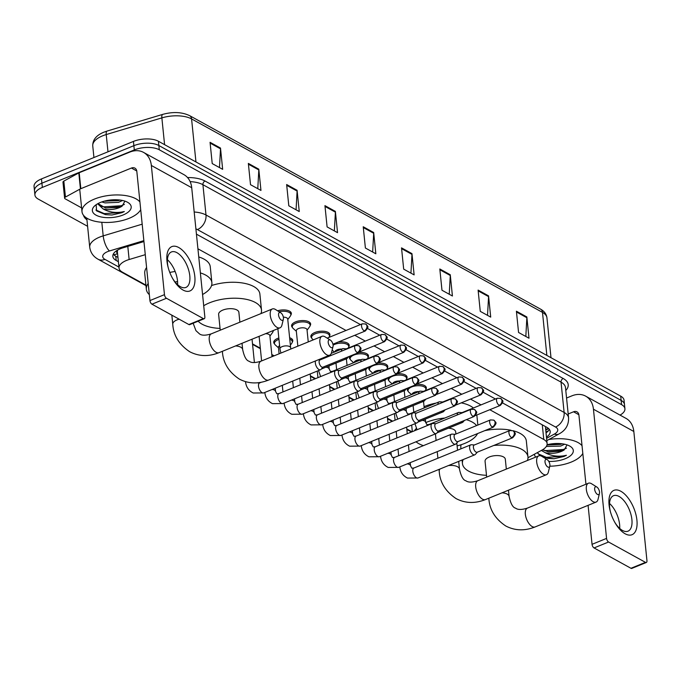 <?xml version="1.0" encoding="UTF-8"?>
<svg xmlns="http://www.w3.org/2000/svg" width="681" height="681" viewBox="0 0 681 681"><rect width="100%" height="100%" fill="white"/><g stroke="black" fill="none" stroke-linecap="round" stroke-linejoin="round"><path stroke-width="1.02" d="M277.576 310.783A9.577 4.316 -5.8 0 1 291.357 313.354A9.577 4.316 -5.8 0 1 290.847 315.005M292.413 327.442A9.577 4.316 -5.8 0 1 291.587 325.927A9.577 4.316 -5.8 0 1 295.545 321.883A9.577 4.316 -5.8 0 1 305.267 320.717A9.577 4.316 -5.8 0 1 310.647 323.986A9.577 4.316 -5.8 0 1 310.136 325.637M311.702 338.074A9.577 4.316 -5.8 0 1 310.868 336.559A9.577 4.316 -5.8 0 1 314.826 332.515A9.577 4.316 -5.8 0 1 324.556 331.349A9.577 4.316 -5.8 0 1 329.927 334.618A9.577 4.316 -5.8 0 1 329.417 336.269M338.176 342.058A9.577 4.316 -5.8 0 1 349.217 345.25A9.577 4.316 -5.8 0 1 348.706 346.901M358.734 352.537A9.577 4.316 -5.8 0 1 368.498 355.882A9.577 4.316 -5.8 0 1 367.995 357.534M378.015 363.169A9.577 4.316 -5.8 0 1 387.787 366.523A9.577 4.316 -5.8 0 1 387.276 368.174M397.304 373.801A9.577 4.316 -5.8 0 1 407.068 377.155A9.577 4.316 -5.8 0 1 406.566 378.806M416.585 384.433A9.577 4.316 -5.8 0 1 426.357 387.787A9.577 4.316 -5.8 0 1 425.846 389.438M273.481 330.472A9.577 4.316 -5.8 0 1 272.996 331.528M274.562 343.965A9.577 4.316 -5.8 0 1 273.736 342.449A9.577 4.316 -5.8 0 1 277.695 338.406A9.577 4.316 -5.8 0 1 278.818 338.006M289.621 337.733A9.577 4.316 -5.8 0 1 292.796 340.517A9.577 4.316 -5.8 0 1 292.285 342.16M145.283 254.677L129.135 259.521A17.961 8.095 174.2 0 0 126.453 260.457A17.961 8.095 174.2 0 0 119.03 268.033A17.961 8.095 174.2 0 0 122.376 272.136L145.921 285.118M117.779 249.978L117.541 250.651A5.984 2.698 174.2 0 0 117.549 253.477M119.03 268.033L117.404 252.081A17.961 8.095 -5.8 0 1 117.541 250.651M527.988 457.743L542.067 450.047A17.961 8.095 174.2 0 0 547.124 443.586A17.961 8.095 174.2 0 0 543.778 439.483L489.792 409.715M481.033 404.88L470.503 399.083M461.744 394.248L451.222 388.451M442.454 383.616L431.933 377.819M423.173 372.984L412.652 367.187M403.884 362.352L393.363 356.555M384.603 351.719L374.082 345.922M365.314 341.087L354.792 335.29M346.033 330.455L197.924 248.795M252.515 343.888L260.321 348.195M271.796 354.52L274.154 355.814M310.366 375.784L315.55 378.636M329.655 386.416L334.831 389.268M348.936 397.049L354.12 399.9M368.225 407.681L373.401 410.532M387.515 418.313L392.69 421.173M406.795 428.945L411.971 431.805M350.272 359.338A9.577 4.316 -5.8 0 1 349.438 357.823A9.577 4.316 -5.8 0 1 349.983 356.12M369.562 369.97A9.577 4.316 -5.8 0 1 368.727 368.455A9.577 4.316 -5.8 0 1 369.272 366.761M388.842 380.602A9.577 4.316 -5.8 0 1 388.008 379.087A9.577 4.316 -5.8 0 1 388.553 377.393M408.132 391.234A9.577 4.316 -5.8 0 1 407.298 389.719A9.577 4.316 -5.8 0 1 407.842 388.025M143.946 241.559L122.946 247.85A17.961 8.095 174.2 0 0 120.265 248.795A17.961 8.095 174.2 0 0 112.842 256.362A17.961 8.095 174.2 0 0 116.187 260.474L118.383 261.683M117.949 257.427L115.761 256.218A17.961 8.095 -5.8 0 1 113.259 254.175M87.594 226.296L38.264 199.099A17.961 8.095 -5.8 0 1 34.918 194.996A17.961 8.095 -5.8 0 1 42.341 187.42L134.31 149.931A17.961 8.095 -5.8 0 1 159.277 149.769L621.574 404.642A17.961 8.095 -5.8 0 1 624.92 408.753A17.961 8.095 -5.8 0 1 620.05 415.104M34.918 194.996L34.05 186.492A17.961 8.095 -5.8 0 1 41.473 178.916L133.442 141.418L133.876 145.674A17.961 8.095 -5.8 0 1 158.843 145.513L621.14 400.394A17.961 8.095 -5.8 0 1 624.486 404.497A17.961 8.095 -5.8 0 0 621.14 400.394L158.843 145.513A17.961 8.095 -5.8 0 0 133.876 145.674L41.907 183.172L133.876 145.674L134.31 149.931M34.484 190.74A17.961 8.095 -5.8 0 1 41.907 183.172A17.961 8.095 -5.8 0 0 34.484 190.74M546.468 437.108A17.961 8.095 174.2 0 0 550.197 431.456A17.961 8.095 174.2 0 0 546.852 427.345L502.552 402.922M495.445 399.006L483.263 392.29M476.164 388.374L463.982 381.658M456.874 377.742L444.693 371.026M437.585 367.11L425.404 360.394M418.304 356.478L406.123 349.762M399.015 345.846L386.834 339.129M379.734 335.214L367.553 328.497M360.445 324.573L196.434 234.153M549.346 429.388A17.961 8.095 -5.8 0 1 546.034 432.852M133.442 141.418A17.961 8.095 -5.8 0 1 158.409 141.256L620.706 396.138A17.961 8.095 -5.8 0 1 624.051 400.241L624.92 408.753M450.26 274.741L452.422 296.005L441.978 290.242L439.815 268.978L450.26 274.741A4.793 3.584 -61.1 0 1 450.277 275.499L439.9 269.778M488.549 295.852L490.712 317.116L480.267 311.362L478.105 290.089L488.549 295.852A4.793 3.584 -61.1 0 1 488.566 296.61L478.19 290.889M526.847 316.963L529.001 338.227L518.564 332.473L516.402 311.208L526.847 316.963A4.793 3.584 -61.1 0 1 526.864 317.729L516.479 312M335.384 211.399L337.538 232.664L327.101 226.909L324.939 205.645L335.384 211.399A4.793 3.584 -61.1 0 1 335.401 212.166L325.016 206.445M297.086 190.288L299.248 211.553L288.804 205.798L286.641 184.534L297.086 190.288A4.793 3.584 -61.1 0 1 297.103 191.055L286.727 185.334M258.797 169.177L260.959 190.442L250.514 184.687L248.352 163.423L258.797 169.177A4.793 3.584 -61.1 0 1 258.814 169.944L248.437 164.215M220.499 148.066L222.661 169.331L212.217 163.576L210.063 142.312L220.499 148.066A4.793 3.584 -61.1 0 1 220.516 148.833L210.14 143.104M411.962 253.63L414.125 274.894L403.68 269.131L401.526 247.867L411.962 253.63A4.793 3.584 -61.1 0 1 411.979 254.388L401.603 248.667M373.673 232.51L375.835 253.783L365.391 248.02L363.228 226.756L373.673 232.51A4.793 3.584 -61.1 0 1 373.69 233.277L363.313 227.556M372.652 252.03L373.69 233.277M410.941 273.141L411.979 254.388M219.478 167.577L220.516 148.833M257.776 188.688L258.814 169.944M296.065 209.799L297.103 191.055M334.362 230.91L335.401 212.166M525.826 336.474L526.864 317.729M487.528 315.363L488.566 296.61M449.239 294.252L450.277 275.499M140.703 209.646A29.93 13.492 -5.8 0 1 129.186 218.303A29.93 13.492 -5.8 0 1 98.788 221.955A29.93 13.492 -5.8 0 1 82.001 211.731A29.93 13.492 -5.8 0 1 94.37 199.107A29.93 13.492 -5.8 0 1 139.928 201.968M104.431 201.116L118.383 200.64L120.043 200.044M101.784 201.934L105.036 202.895L118.562 202.334L122.529 200.478M97.97 203.602L105.555 207.96L119.073 207.399L122.129 206.122L124.921 201.133M122.129 206.122A13.526 6.103 -5.8 0 1 119.107 207.731A13.526 6.103 -5.8 0 1 103.112 208.931L97.681 203.806M100.43 202.453A19.519 8.802 -5.8 0 1 128.088 202.58A19.519 8.802 -5.8 0 1 123.125 214.966A19.519 8.802 -5.8 0 1 99.026 216.405A19.519 8.802 -5.8 0 1 94.574 205.985A19.519 8.802 -5.8 0 1 100.43 202.453M96.149 204.717L96.574 210.863L105.521 214.634L111.922 215.009L121.873 212.702L124.317 211.536L121.533 212.089C114.68 213.042 108.534 211.987 103.112 208.931M105.087 201.253L120.001 200.035M105.776 208.003L120.903 206.718M105.453 214.626L111.922 215.009M106.755 200.58L117.6 199.805M100.473 206.079L103.563 206.845L121.167 205.764L124.385 204.419M95.893 210.02L104.253 213.596L121.848 212.515L124.317 211.536M183.053 290.046A23.946 11.671 -112.2 0 1 172.744 278.699A23.946 11.671 -112.2 0 1 168.139 267.386A23.946 11.671 -112.2 0 1 178.737 247.518A23.946 11.671 -112.2 0 1 194.817 276.46A23.946 11.671 -112.2 0 1 183.053 290.046M172.429 278.129A19.162 9.338 67.8 0 0 180.388 286.701A19.162 9.338 67.8 0 0 185.887 287.433A19.162 9.338 67.8 0 0 188.926 271.047A19.162 9.338 67.8 0 0 176.932 252.677A19.162 9.338 67.8 0 0 171.425 251.953A19.162 9.338 67.8 0 0 168.309 268.016M81.609 207.875L65.163 198.818A2.996 1.353 174.2 0 1 64.61 198.128L62.984 182.185A2.996 1.353 -5.8 0 1 63.827 181.103L78.809 172.914A2.996 1.353 -5.8 0 1 79.2 172.727L129.816 152.093A23.946 17.902 118.9 0 1 143.538 152.391A23.946 17.902 118.9 0 1 151.344 165.466L164.461 294.652A2.996 1.456 67.8 0 0 166.47 298.269L151.948 304.186A2.996 1.456 -112.2 0 1 149.939 300.568L136.821 171.382A5.984 4.478 -61.1 0 0 134.872 168.113A5.984 4.478 -61.1 0 0 131.442 168.045L80.826 188.68A2.996 1.353 174.2 0 0 80.426 188.858L65.453 197.056A2.996 1.353 174.2 0 0 64.61 198.128M143.538 152.391L183.921 174.651A23.946 17.902 118.9 0 1 191.719 187.726L204.845 316.912A2.996 1.456 67.8 0 1 204.232 318.725A2.996 1.456 67.8 0 1 203.372 318.614L166.47 298.269M204.232 318.725L189.71 324.65A2.996 1.456 -112.2 0 1 188.85 324.531L151.948 304.186M167.424 259.708A19.162 9.338 -112.2 0 1 177.605 284.684M281.381 320.13A4.188 2.043 67.8 0 0 283.373 319.202A4.188 2.043 67.8 0 0 280.751 312.758A4.188 2.043 67.8 0 0 280.623 312.69A4.188 2.043 67.8 0 0 278.563 315.065A4.188 2.043 67.8 0 0 281.381 320.13M283.373 319.202L281.917 325.16A10.181 4.963 -112.2 0 1 280.002 327.808A10.181 4.963 -112.2 0 1 277.082 327.425A10.181 4.963 -112.2 0 1 270.706 317.661A10.181 4.963 -112.2 0 1 272.323 308.961A10.181 4.963 -112.2 0 1 275.243 309.344A10.181 4.963 -112.2 0 1 275.541 309.523A10.181 4.963 -112.2 0 1 275.831 309.71M149.335 294.626A32.926 14.846 -5.8 0 1 146.347 289.306A32.926 14.846 -5.8 0 1 148.203 283.483M146.347 289.306L144.73 273.353A32.926 14.846 -5.8 0 1 146.585 267.539M177.571 281.542A10.181 4.588 174.2 0 0 175.136 282.053M169.782 272.434A32.926 14.846 -5.8 0 1 175.153 271.498M200.376 272.911A32.926 14.846 -5.8 0 1 211.868 282.649A32.926 14.846 -5.8 0 1 202.563 294.498M198.75 256.958A32.926 14.846 -5.8 0 1 210.25 266.697L211.868 282.649M331.026 347.497A4.188 2.043 67.8 0 0 333.018 346.569A4.188 2.043 67.8 0 0 330.387 340.125A4.188 2.043 67.8 0 0 330.268 340.057A4.188 2.043 67.8 0 0 328.208 342.432A4.188 2.043 67.8 0 0 331.026 347.497M333.018 346.569L331.553 352.528A10.181 4.963 -112.2 0 1 329.647 355.176A10.181 4.963 -112.2 0 1 326.718 354.792A10.181 4.963 -112.2 0 1 320.351 345.029A10.181 4.963 -112.2 0 1 321.96 336.329A10.181 4.963 -112.2 0 1 324.888 336.712A10.181 4.963 -112.2 0 1 325.178 336.891A10.181 4.963 -112.2 0 1 325.467 337.078M239.874 322.19L238.878 312.315A10.181 4.588 174.2 0 0 233.166 308.842A10.181 4.588 174.2 0 0 222.832 310.085A10.181 4.588 174.2 0 0 218.627 314.375L220.235 330.191M220.048 328.421A32.926 14.846 -5.8 0 1 198.171 321.202M203.713 305.743A32.926 14.846 -5.8 0 1 209.603 302.79A32.926 14.846 -5.8 0 1 243.04 298.772A32.926 14.846 -5.8 0 1 261.504 310.017A32.926 14.846 -5.8 0 1 260.934 313.6M211.544 285.535A32.926 14.846 -5.8 0 1 259.887 294.064L261.504 310.017M547.83 467.03A4.188 2.043 67.8 0 0 549.822 466.102A4.188 2.043 67.8 0 0 547.192 459.658A4.188 2.043 67.8 0 0 547.073 459.59A4.188 2.043 67.8 0 0 545.013 461.965A4.188 2.043 67.8 0 0 547.83 467.03M549.822 466.102L548.367 472.061A10.181 4.963 -112.2 0 1 546.451 474.708A10.181 4.963 -112.2 0 1 543.532 474.325A10.181 4.963 -112.2 0 1 537.156 464.561A10.181 4.963 -112.2 0 1 538.765 455.861A10.181 4.963 -112.2 0 1 541.693 456.244A10.181 4.963 -112.2 0 1 541.991 456.423A10.181 4.963 -112.2 0 1 542.272 456.61M435.431 433.882A10.181 4.588 174.2 0 0 435.431 433.908L436.095 440.462M477.534 433.593A32.926 14.846 -5.8 0 1 464.706 443.433A32.926 14.846 -5.8 0 1 457.104 445.893M423.378 445.646A32.926 14.846 -5.8 0 1 416.057 441.773M414.337 430.843A32.926 14.846 -5.8 0 1 416.355 428.451M425.693 422.62A32.926 14.846 -5.8 0 1 426.408 422.322A32.926 14.846 -5.8 0 1 444.804 418.032M424.067 406.676A32.926 14.846 -5.8 0 1 424.791 406.37A32.926 14.846 -5.8 0 1 436.112 403.084M455.904 434.01L455.683 431.848A10.181 4.588 174.2 0 0 448.362 428.221M466.323 419.666A32.926 14.846 -5.8 0 1 476.598 425.565M461.224 402.863A32.926 14.846 -5.8 0 1 473.389 407.996M597.467 494.406A4.188 2.043 67.8 0 0 599.459 493.47A4.188 2.043 67.8 0 0 596.837 487.034A4.188 2.043 67.8 0 0 596.718 486.958A4.188 2.043 67.8 0 0 594.658 489.341A4.188 2.043 67.8 0 0 597.467 494.406M599.459 493.47L598.003 499.428A10.181 4.963 -112.2 0 1 596.096 502.076A10.181 4.963 -112.2 0 1 593.168 501.693A10.181 4.963 -112.2 0 1 586.801 491.929A10.181 4.963 -112.2 0 1 588.41 483.229A10.181 4.963 -112.2 0 1 591.338 483.612A10.181 4.963 -112.2 0 1 591.627 483.791A10.181 4.963 -112.2 0 1 591.917 483.978M506.323 469.09L505.319 459.215A10.181 4.588 174.2 0 0 499.616 455.742A10.181 4.588 174.2 0 0 489.281 456.985A10.181 4.588 174.2 0 0 485.068 461.275L486.677 477.1M486.498 475.321A32.926 14.846 -5.8 0 1 462.442 463.574A32.926 14.846 -5.8 0 1 463.208 459.539M460.943 448.83L460.816 447.621A32.926 14.846 -5.8 0 1 461.139 444.736M493.768 445.468A32.926 14.846 -5.8 0 1 527.954 456.917A32.926 14.846 -5.8 0 1 527.383 460.501M484.727 430.656A32.926 14.846 -5.8 0 1 511.048 430.273M513.031 430.724A32.926 14.846 -5.8 0 1 526.336 440.973L527.954 456.917M315.499 360.947A5.388 2.63 67.8 0 0 315.346 363.041A5.388 2.63 67.8 0 0 318.963 369.553A5.388 2.63 67.8 0 0 320.513 369.757A5.388 2.63 67.8 0 0 321.023 369.391L323.058 367.102M357.27 352.554A3.89 1.898 67.8 0 1 354.827 348.825A3.89 1.898 67.8 0 1 355.448 345.497L319.917 359.977A3.89 1.898 67.8 0 0 319.125 362.335A3.89 1.898 67.8 0 0 321.738 367.033A3.89 1.898 67.8 0 0 322.854 367.187L358.385 352.698C362.854 347.659 360.717 348.331 358.793 345.693A3.89 2.911 -61.1 0 1 360.062 347.812A3.89 2.911 118.9 0 1 357.27 352.554A3.89 1.898 67.8 0 0 358.385 352.698M261.615 360.93L259.155 336.712A5.388 2.426 -5.8 0 1 259.189 336.295M339.41 370.524L336.354 370.319A5.388 2.63 67.8 0 0 335.733 370.413A5.388 2.63 67.8 0 0 334.635 373.673A5.388 2.63 67.8 0 0 338.253 380.185A5.388 2.63 67.8 0 0 339.802 380.39A5.388 2.63 67.8 0 0 340.313 380.024L342.347 377.734M376.55 363.186A3.89 1.898 67.8 0 1 374.116 359.457A3.89 1.898 67.8 0 1 374.729 356.129L339.198 370.609A3.89 1.898 67.8 0 0 338.406 372.967A3.89 1.898 67.8 0 0 341.019 377.674A3.89 1.898 67.8 0 0 342.143 377.819L377.666 363.331C382.135 358.291 380.007 358.964 378.083 356.325A3.89 2.911 -61.1 0 1 379.343 358.444A3.89 2.911 118.9 0 1 376.55 363.186A3.89 1.898 67.8 0 0 377.666 363.331M265.581 333.69A5.388 2.426 -5.8 0 1 269.88 335.622L272.017 356.691M272.953 330.685A8.981 4.052 -5.8 0 1 273.021 331A8.981 4.052 -5.8 0 1 272.511 332.6L269.923 336.099M279.099 353.805L278.444 347.344A5.388 2.426 -5.8 0 1 279.593 345.625M278.486 347.821L275.26 344.909A8.981 4.052 -5.8 0 1 274.434 343.454A8.981 4.052 -5.8 0 1 278.146 339.666A8.981 4.052 -5.8 0 1 278.955 339.368M358.691 381.156L355.635 380.951A5.388 2.63 67.8 0 0 355.014 381.045A5.388 2.63 67.8 0 0 353.916 384.305A5.388 2.63 67.8 0 0 357.534 390.817A5.388 2.63 67.8 0 0 359.083 391.022A5.388 2.63 67.8 0 0 359.594 390.656L361.628 388.366M395.84 373.818A3.89 1.898 67.8 0 1 393.397 370.089A3.89 1.898 67.8 0 1 394.018 366.761L358.487 381.241A3.89 1.898 67.8 0 0 357.695 383.599A3.89 1.898 67.8 0 0 360.309 388.306A3.89 1.898 67.8 0 0 361.424 388.451L396.955 373.963C401.424 368.932 399.287 369.596 397.363 366.957A3.89 2.911 -61.1 0 1 398.632 369.076A3.89 2.911 118.9 0 1 395.84 373.818A3.89 1.898 67.8 0 0 396.955 373.963M289.774 339.189A8.981 4.052 -5.8 0 1 292.302 341.641A8.981 4.052 -5.8 0 1 291.791 343.233L290.378 345.148M377.981 391.788L374.925 391.584A5.388 2.63 67.8 0 0 374.303 391.677A5.388 2.63 67.8 0 0 373.205 394.937A5.388 2.63 67.8 0 0 376.823 401.45A5.388 2.63 67.8 0 0 378.372 401.654A5.388 2.63 67.8 0 0 378.883 401.288L380.917 398.998M415.121 384.45A3.89 1.898 67.8 0 1 412.686 380.722A3.89 1.898 67.8 0 1 413.299 377.393L377.776 391.873A3.89 1.898 67.8 0 0 376.976 394.231A3.89 1.898 67.8 0 0 379.589 398.938A3.89 1.898 67.8 0 0 380.713 399.083L416.244 384.595C420.705 379.564 418.577 380.228 416.653 377.589A3.89 2.911 -61.1 0 1 417.921 379.709A3.89 2.911 118.9 0 1 415.121 384.45A3.89 1.898 67.8 0 0 416.244 384.595M397.261 402.428L394.214 402.216A5.388 2.63 67.8 0 0 393.592 402.309A5.388 2.63 67.8 0 0 392.486 405.57A5.388 2.63 67.8 0 0 396.112 412.082A5.388 2.63 67.8 0 0 397.653 412.286A5.388 2.63 67.8 0 0 398.164 411.92L400.207 409.63M434.41 395.082A3.89 1.898 67.8 0 1 431.967 391.354A3.89 1.898 67.8 0 1 432.588 388.025L397.057 402.505A3.89 1.898 67.8 0 0 396.265 404.863A3.89 1.898 67.8 0 0 398.879 409.57A3.89 1.898 67.8 0 0 399.994 409.715L435.525 395.235C439.994 390.196 437.857 390.86 435.934 388.221A3.89 2.911 -61.1 0 1 437.202 390.349A3.89 2.911 118.9 0 1 434.41 395.082A3.89 1.898 67.8 0 0 435.525 395.235M416.551 413.061L413.495 412.848A5.388 2.63 67.8 0 0 412.873 412.941A5.388 2.63 67.8 0 0 411.775 416.202A5.388 2.63 67.8 0 0 415.393 422.714A5.388 2.63 67.8 0 0 416.942 422.918A5.388 2.63 67.8 0 0 417.453 422.552L419.487 420.262M453.691 405.714A3.89 1.898 67.8 0 1 451.256 401.986A3.89 1.898 67.8 0 1 451.878 398.657L416.346 413.146A3.89 1.898 67.8 0 0 415.546 415.495A3.89 1.898 67.8 0 0 418.16 420.203A3.89 1.898 67.8 0 0 419.283 420.347L454.814 405.867C459.275 400.828 457.147 401.492 455.223 398.853A3.89 2.911 -61.1 0 1 456.491 400.981A3.89 2.911 118.9 0 1 453.691 405.714A3.89 1.898 67.8 0 0 454.814 405.867M435.84 423.693L432.784 423.48A5.388 2.63 67.8 0 0 432.163 423.573A5.388 2.63 67.8 0 0 431.064 426.834A5.388 2.63 67.8 0 0 434.682 433.346A5.388 2.63 67.8 0 0 436.232 433.55A5.388 2.63 67.8 0 0 436.734 433.184L438.777 430.894M472.98 416.346A3.89 1.898 67.8 0 1 470.545 412.618A3.89 1.898 67.8 0 1 471.158 409.29L435.627 423.778A3.89 1.898 67.8 0 0 434.836 426.127A3.89 1.898 67.8 0 0 437.449 430.835A3.89 1.898 67.8 0 0 438.564 430.979L474.095 416.5C478.564 411.46 476.436 412.133 474.504 409.485A3.89 2.911 -61.1 0 1 475.772 411.613A3.89 2.911 118.9 0 1 472.98 416.346A3.89 1.898 67.8 0 0 474.095 416.5M455.121 434.325L452.065 434.112A5.388 2.63 67.8 0 0 451.443 434.206A5.388 2.63 67.8 0 0 450.345 437.466A5.388 2.63 67.8 0 0 453.963 443.978A5.388 2.63 67.8 0 0 455.512 444.182A5.388 2.63 67.8 0 0 456.023 443.816L458.058 441.526M492.261 426.978A3.89 1.898 67.8 0 1 489.826 423.25A3.89 1.898 67.8 0 1 490.448 419.922L454.917 434.41A3.89 1.898 67.8 0 0 454.125 436.768A3.89 1.898 67.8 0 0 456.738 441.467A3.89 1.898 67.8 0 0 457.853 441.611L493.385 427.132C497.854 422.092 495.717 422.765 493.793 420.117A3.89 2.911 -61.1 0 1 495.061 422.246A3.89 2.911 118.9 0 1 492.261 426.978A3.89 1.898 67.8 0 0 493.385 427.132M474.41 444.957L471.354 444.744A5.388 2.63 67.8 0 0 470.733 444.838A5.388 2.63 67.8 0 0 469.635 448.098A5.388 2.63 67.8 0 0 473.252 454.61A5.388 2.63 67.8 0 0 474.802 454.814A5.388 2.63 67.8 0 0 475.312 454.448L477.347 452.167M511.55 437.619A3.89 1.898 67.8 0 1 509.116 433.882A3.89 1.898 67.8 0 1 509.728 430.554L474.197 445.042A3.89 1.898 67.8 0 0 473.406 447.4A3.89 1.898 67.8 0 0 476.019 452.099A3.89 1.898 67.8 0 0 477.134 452.244L512.665 437.764C517.134 432.724 515.006 433.397 513.074 430.75A3.89 2.911 -61.1 0 1 514.342 432.878A3.89 2.911 118.9 0 1 511.55 437.619A3.89 1.898 67.8 0 0 512.665 437.764M283.356 317.159A5.388 2.426 -5.8 0 1 287.731 319.091L290.642 347.804A5.388 2.426 -5.8 0 0 289.434 346.467A5.388 2.426 -5.8 0 0 282.155 346.62A5.388 2.426 -5.8 0 0 279.925 348.893L280.93 353.056M279.133 311.753A8.981 4.052 -5.8 0 1 290.872 314.477A8.981 4.052 -5.8 0 1 290.361 316.069L287.774 319.568M297.852 346.161L296.295 330.813A5.388 2.426 -5.8 0 1 298.525 328.548A5.388 2.426 -5.8 0 1 303.99 327.884A5.388 2.426 -5.8 0 1 307.012 329.732L308.255 341.913M346.306 348.834L343.25 348.621A5.388 2.63 67.8 0 0 342.628 348.715A5.388 2.63 67.8 0 0 341.496 351.183M296.346 331.289L293.111 328.387A8.981 4.052 -5.8 0 1 292.285 326.923A8.981 4.052 -5.8 0 1 295.997 323.143A8.981 4.052 -5.8 0 1 305.122 322.045A8.981 4.052 -5.8 0 1 310.153 325.109A8.981 4.052 -5.8 0 1 309.642 326.701L307.063 330.2M381.632 334.439L384.978 334.635A3.89 2.911 -61.1 0 1 386.246 336.755A3.89 2.911 118.9 0 1 383.454 341.496A3.89 1.898 67.8 0 1 381.011 337.767A3.89 1.898 67.8 0 1 381.632 334.439L346.101 348.919A3.89 1.898 67.8 0 0 345.505 349.549M344.773 358.249A5.388 2.63 67.8 0 0 346.697 358.7A5.388 2.63 67.8 0 0 347.208 358.334L348.715 356.64M365.595 359.466L362.539 359.262A5.388 2.63 67.8 0 0 361.917 359.355A5.388 2.63 67.8 0 0 360.785 361.815M313.32 339.853L312.392 339.019A8.981 4.052 -5.8 0 1 311.575 337.563A8.981 4.052 -5.8 0 1 315.286 333.775A8.981 4.052 -5.8 0 1 324.403 332.677A8.981 4.052 -5.8 0 1 329.442 335.742A8.981 4.052 -5.8 0 1 328.932 337.342L328.838 337.461M400.913 345.071L404.267 345.267A3.89 2.911 -61.1 0 1 405.535 347.387A3.89 2.911 118.9 0 1 402.735 352.128A3.89 1.898 67.8 0 1 400.3 348.4A3.89 1.898 67.8 0 1 400.913 345.071L365.391 359.551A3.89 1.898 67.8 0 0 364.786 360.181M364.054 368.881A5.388 2.63 67.8 0 0 365.986 369.332A5.388 2.63 67.8 0 0 366.497 368.966L367.995 367.28M334.865 351.881A5.388 2.426 -5.8 0 1 337.095 349.813A5.388 2.426 -5.8 0 1 341.751 349.072M384.876 370.098L381.828 369.894A5.388 2.63 67.8 0 0 381.207 369.987A5.388 2.63 67.8 0 0 380.066 372.447M333.086 345.139A8.981 4.052 -5.8 0 1 334.575 344.407A8.981 4.052 -5.8 0 1 343.692 343.309A8.981 4.052 -5.8 0 1 348.732 346.374A8.981 4.052 -5.8 0 1 348.221 347.974L348.127 348.093M420.203 355.703L423.548 355.899A3.89 2.911 -61.1 0 1 424.816 358.019A3.89 2.911 118.9 0 1 422.024 362.76A3.89 1.898 67.8 0 1 419.581 359.032A3.89 1.898 67.8 0 1 420.203 355.703L384.671 370.183A3.89 1.898 67.8 0 0 384.075 370.813M383.343 379.513A5.388 2.63 67.8 0 0 385.267 379.964A5.388 2.63 67.8 0 0 385.778 379.598L387.285 377.912M354.146 362.522A5.388 2.426 -5.8 0 1 356.376 360.445A5.388 2.426 -5.8 0 1 361.041 359.713M404.165 380.73L401.109 380.526A5.388 2.63 67.8 0 0 400.488 380.619A5.388 2.63 67.8 0 0 399.355 383.08M353.669 362.718L350.962 360.283A8.981 4.052 -5.8 0 1 350.145 358.827A8.981 4.052 -5.8 0 1 353.856 355.039A8.981 4.052 -5.8 0 1 362.973 353.941A8.981 4.052 -5.8 0 1 368.012 357.014A8.981 4.052 -5.8 0 1 367.502 358.606L367.408 358.725M439.483 366.335L442.837 366.531A3.89 2.911 -61.1 0 1 444.106 368.651A3.89 2.911 118.9 0 1 441.305 373.392A3.89 1.898 67.8 0 1 438.87 369.664A3.89 1.898 67.8 0 1 439.483 366.335L403.961 380.815A3.89 1.898 67.8 0 0 403.356 381.445M402.624 390.145A5.388 2.63 67.8 0 0 404.557 390.596A5.388 2.63 67.8 0 0 405.067 390.23L406.566 388.545M373.435 373.154A5.388 2.426 -5.8 0 1 375.665 371.077A5.388 2.426 -5.8 0 1 380.321 370.345M423.454 391.371L420.398 391.158A5.388 2.63 67.8 0 0 419.777 391.252A5.388 2.63 67.8 0 0 418.636 393.712M372.958 373.35L370.251 370.915A8.981 4.052 -5.8 0 1 369.434 369.46A8.981 4.052 -5.8 0 1 373.145 365.671A8.981 4.052 -5.8 0 1 382.262 364.573A8.981 4.052 -5.8 0 1 387.302 367.646A8.981 4.052 -5.8 0 1 386.791 369.238L386.697 369.357M458.773 376.968L462.118 377.163A3.89 2.911 -61.1 0 1 463.386 379.291A3.89 2.911 118.9 0 1 460.594 384.024A3.89 1.898 67.8 0 1 458.16 380.296A3.89 1.898 67.8 0 1 458.773 376.968L423.241 391.447A3.89 1.898 67.8 0 0 422.646 392.077M421.914 400.777A5.388 2.63 67.8 0 0 423.846 401.228A5.388 2.63 67.8 0 0 424.348 400.862L425.855 399.177M392.716 383.786A5.388 2.426 -5.8 0 1 394.946 381.709A5.388 2.426 -5.8 0 1 399.611 380.977M442.735 402.003L439.679 401.79A5.388 2.63 67.8 0 0 439.058 401.884A5.388 2.63 67.8 0 0 437.926 404.344M392.239 383.982L389.541 381.547A8.981 4.052 -5.8 0 1 388.715 380.092A8.981 4.052 -5.8 0 1 392.426 376.304A8.981 4.052 -5.8 0 1 401.543 375.205A8.981 4.052 -5.8 0 1 406.583 378.278A8.981 4.052 -5.8 0 1 406.072 379.87L405.978 379.989M478.062 387.6L481.407 387.795A3.89 2.911 -61.1 0 1 482.676 389.924A3.89 2.911 118.9 0 1 479.875 394.657A3.89 1.898 67.8 0 1 477.441 390.928A3.89 1.898 67.8 0 1 478.062 387.6L442.531 402.088A3.89 1.898 67.8 0 0 441.926 402.709M441.203 411.418A5.388 2.63 67.8 0 0 443.127 411.86A5.388 2.63 67.8 0 0 443.637 411.494L445.136 409.809M412.005 394.418A5.388 2.426 -5.8 0 1 414.235 392.341A5.388 2.426 -5.8 0 1 418.9 391.609M462.024 412.635L458.968 412.422A5.388 2.63 67.8 0 0 458.347 412.516A5.388 2.63 67.8 0 0 457.206 414.976M411.528 394.614L408.821 392.179A8.981 4.052 -5.8 0 1 408.004 390.724A8.981 4.052 -5.8 0 1 411.716 386.936A8.981 4.052 -5.8 0 1 420.832 385.846A8.981 4.052 -5.8 0 1 425.872 388.911A8.981 4.052 -5.8 0 1 425.361 390.502L425.267 390.63M497.343 398.232L500.688 398.428A3.89 2.911 -61.1 0 1 501.957 400.556A3.89 2.911 118.9 0 1 499.164 405.289A3.89 1.898 67.8 0 1 496.73 401.56A3.89 1.898 67.8 0 1 497.343 398.232L461.812 412.72A3.89 1.898 67.8 0 0 461.216 413.341M460.484 422.05A5.388 2.63 67.8 0 0 462.416 422.492A5.388 2.63 67.8 0 0 462.927 422.126L464.425 420.441M625.158 533.793A23.946 11.671 -112.2 0 1 614.858 522.446A23.946 11.671 -112.2 0 1 610.244 511.133A23.946 11.671 -112.2 0 1 620.842 491.265A23.946 11.671 -112.2 0 1 636.922 520.207A23.946 11.671 -112.2 0 1 625.158 533.793M614.534 521.876A19.162 9.338 67.8 0 0 622.494 530.456A19.162 9.338 67.8 0 0 628.001 531.18A19.162 9.338 67.8 0 0 631.032 514.802A19.162 9.338 67.8 0 0 619.038 496.432A19.162 9.338 67.8 0 0 613.53 495.7A19.162 9.338 67.8 0 0 610.414 511.763M566.558 398.027L571.921 395.84A23.946 17.902 118.9 0 1 585.643 396.138A23.946 17.902 118.9 0 1 593.449 409.213L606.567 538.399A2.996 1.456 67.8 0 0 608.576 542.016L594.053 547.941A2.996 1.456 -112.2 0 1 592.044 544.323L588.086 505.345M585.643 396.138L626.026 418.398A23.946 17.902 118.9 0 1 633.824 431.473L646.95 560.667A2.996 1.456 67.8 0 1 646.337 562.472A2.996 1.456 67.8 0 1 645.477 562.361L608.576 542.016M646.337 562.472L631.815 568.397A2.996 1.456 -112.2 0 1 630.955 568.286L594.053 547.941M609.529 503.463A19.162 9.338 -112.2 0 1 619.71 528.43M585.941 484.234L578.927 415.129A5.984 4.478 -61.1 0 0 576.977 411.86A5.984 4.478 -61.1 0 0 573.547 411.792L568.184 413.98M582.808 453.401A29.93 13.492 -5.8 0 1 571.291 462.05A29.93 13.492 -5.8 0 1 549.797 466.213M547.013 444.965L560.497 444.395L562.148 443.791M546.324 446.464L560.667 446.081L564.634 444.225M542.519 449.783L548.809 451.92L561.178 451.145L564.234 449.869L567.026 444.88M564.234 449.869A13.526 6.103 -5.8 0 1 561.212 451.477A13.526 6.103 -5.8 0 1 545.217 452.678L541.344 450.439M547.064 444.736A19.519 8.802 -5.8 0 1 570.193 446.327A19.519 8.802 -5.8 0 1 565.239 458.713A19.519 8.802 -5.8 0 1 548.767 461.395M543.685 457.479L554.028 458.756L563.979 456.449L566.43 455.283L563.638 455.844C556.786 456.789 550.64 455.734 545.217 452.678M535.743 457.096A19.519 8.802 -5.8 0 1 534.449 454.21M537.42 452.584L539.939 455.683M548.86 439.5A29.93 13.492 -5.8 0 1 582.034 445.714M547.192 445.008L562.106 443.782M547.882 451.758L563.008 450.473M547.558 458.373L554.028 458.756M548.86 444.327L559.714 443.552M542.578 449.826L545.668 450.592L563.272 449.511L566.49 448.166M537.999 453.776L546.358 457.343L563.962 456.261L566.43 455.283M127.798 246.394L129.135 259.521M117.575 253.707A17.961 13.433 118.9 0 1 113.659 254.643M548.58 428.562A17.961 10.956 -118.7 0 1 545.651 429.056M542.289 424.833L543.778 439.483M115.761 256.218L116.187 260.474M143.853 240.648L109.454 250.966A11.977 5.397 174.2 0 0 107.666 251.595A11.977 5.397 174.2 0 0 104.942 259.376L118.937 267.088M104.942 259.376A11.977 8.955 -61.1 0 1 98.081 259.231C93.271 256.567 90.488 252.566 89.722 247.22A23.946 10.794 -5.8 0 1 99.622 237.124A23.946 10.794 -5.8 0 1 103.197 235.864L101.818 222.287M86.938 219.793A26.942 12.147 -5.8 0 1 83.525 215.315M187.53 177.545A26.942 12.147 -5.8 0 1 205.066 181.044L563.196 378.491A26.942 12.147 -5.8 0 1 565.792 390.485M159.277 149.769L158.409 141.256M42.341 187.42L41.473 178.916M621.574 404.642L620.706 396.138M194.187 211.995A23.946 10.794 -5.8 0 1 205.994 214.992L202.921 184.696A23.946 10.794 174.2 0 0 190.144 181.631M109.454 250.966A11.977 4.197 -106.7 0 1 103.197 235.864L142.184 224.177M546.588 438.317L554.377 434.061A11.977 5.397 174.2 0 0 555.517 427.021L197.396 229.574A11.977 8.955 -61.1 0 0 205.994 214.992L564.123 412.439L561.042 382.135L202.921 184.696A2.996 2.239 118.9 0 1 205.066 181.044M555.517 427.021A11.977 8.955 -61.1 0 0 564.123 412.439A23.946 10.794 -5.8 0 1 568.584 417.913L565.502 387.608A23.946 10.794 174.2 0 0 561.042 382.135A2.996 2.239 118.9 0 1 563.196 378.491M197.396 229.574A11.977 5.397 174.2 0 0 195.907 228.918M546.826 440.616L559.041 433.933A11.977 7.304 -118.7 0 1 554.377 434.061M548.486 430.715L545.958 432.103M195.949 161.95L191.574 118.92A5.984 4.478 -61.1 0 0 189.624 115.651L540.535 309.114A5.984 4.478 118.9 0 1 542.485 312.383L191.574 118.92A23.946 10.794 174.2 0 0 161.865 117.881L106.227 134.557A23.946 10.794 174.2 0 0 102.652 135.808A23.946 10.794 174.2 0 0 92.752 145.904L93.935 157.532M92.752 145.904C92.59 139.877 96.293 135.298 103.878 132.191L107.096 131.058A5.984 2.094 -106.7 0 0 106.227 134.557L107.981 151.803M540.535 309.114C544.332 311.234 546.468 314.154 546.945 317.857A23.946 10.794 174.2 0 0 542.485 312.383L546.86 355.422M164.581 144.661L161.865 117.881A5.984 2.094 -106.7 0 1 162.733 114.382C172.957 111.599 181.929 112.016 189.624 115.651M191.719 187.726L151.344 165.466M188.85 324.531L203.372 318.614M136.762 170.974L131.442 168.045M79.2 172.727L80.826 188.68M149.939 300.568L164.461 294.652M80.426 188.858L78.809 172.914M63.827 181.103L65.453 197.056M179.18 319.202A10.181 4.588 174.2 0 0 176.966 319.925A10.181 4.588 174.2 0 0 172.761 324.216C173.425 335.427 179.06 344.595 189.676 351.719C198.852 356.486 208.633 356.801 219.018 352.673L280.002 327.808M193.149 323.245L195.941 330.651L199.499 333.894C201.763 335.639 205.705 335.614 211.331 333.826A10.181 4.963 67.8 0 0 209.714 342.526A10.181 4.963 67.8 0 0 216.09 352.29A10.181 4.963 67.8 0 0 219.018 352.673M222.406 351.583L222.372 351.302A10.181 4.588 174.2 0 0 222.406 351.583C223.062 362.794 228.697 371.962 239.32 379.087C248.497 383.854 258.278 384.169 268.654 380.041L329.647 355.176M242.019 343.292L242.657 349.532C244.198 356.699 246.36 360.607 249.144 361.262C251.4 363.007 255.341 362.982 260.968 361.194A10.181 4.963 67.8 0 0 259.359 369.894A10.181 4.963 67.8 0 0 265.735 379.657A10.181 4.963 67.8 0 0 268.654 380.041M242.657 349.532A10.181 4.588 174.2 0 0 240.759 347.208A10.181 4.588 174.2 0 0 235.583 345.922M440.062 468.979A10.181 4.588 174.2 0 0 439.211 471.124C439.866 482.327 445.51 491.495 456.125 498.62C465.302 503.387 475.083 503.702 485.459 499.573L546.451 474.708M458.679 461.386L459.462 469.064C461.003 476.232 463.165 480.139 465.949 480.795C468.205 482.54 472.146 482.514 477.781 480.726A10.181 4.963 67.8 0 0 476.164 489.426A10.181 4.963 67.8 0 0 482.54 499.19A10.181 4.963 67.8 0 0 485.459 499.573M459.462 469.064A10.181 4.588 174.2 0 0 457.564 466.74A10.181 4.588 174.2 0 0 448.404 465.583M488.856 498.492L488.822 498.203A10.181 4.588 174.2 0 0 488.856 498.492C489.511 509.694 495.147 518.862 505.762 525.987C514.938 530.754 524.719 531.069 535.104 526.941L596.096 502.076M508.469 490.192L509.099 496.432C510.648 503.599 512.81 507.507 515.594 508.162C517.849 509.907 521.791 509.89 527.417 508.094A10.181 4.963 67.8 0 0 525.809 516.794A10.181 4.963 67.8 0 0 532.176 526.558A10.181 4.963 67.8 0 0 535.104 526.941M509.099 496.432A10.181 4.588 174.2 0 0 507.209 494.108A10.181 4.588 174.2 0 0 502.025 492.823M257.077 382.824L259.614 382.943A5.388 2.63 67.8 0 0 258.763 387.549A5.388 2.63 67.8 0 0 262.134 392.716A5.388 2.63 67.8 0 0 262.33 392.818A5.388 2.63 67.8 0 0 263.683 392.92L320.513 369.757M263.683 392.92L253.221 393.005C248.693 390.783 246.13 387.046 245.526 381.794A5.388 2.426 -5.8 0 1 245.526 381.658M272.187 389.455A5.388 2.426 -5.8 0 1 274.324 390A5.388 2.426 -5.8 0 1 275.533 391.337L276.792 393.754L278.904 393.575A5.388 2.63 67.8 0 0 278.052 398.181A5.388 2.63 67.8 0 0 281.423 403.348A5.388 2.63 67.8 0 0 281.619 403.45A5.388 2.63 67.8 0 0 282.973 403.552L339.802 380.39M291.477 400.087A5.388 2.426 -5.8 0 1 293.613 400.632A5.388 2.426 -5.8 0 1 294.822 401.969L296.073 404.386L298.193 404.208A5.388 2.63 67.8 0 0 297.333 408.813A5.388 2.63 67.8 0 0 300.713 413.98A5.388 2.63 67.8 0 0 300.908 414.082A5.388 2.63 67.8 0 0 302.253 414.184L359.083 391.022M310.757 410.72A5.388 2.426 -5.8 0 1 312.902 411.264A5.388 2.426 -5.8 0 1 314.111 412.601L315.363 415.018L317.474 414.84A5.388 2.63 67.8 0 0 316.622 419.453A5.388 2.63 67.8 0 0 319.993 424.612A5.388 2.63 67.8 0 0 320.189 424.714A5.388 2.63 67.8 0 0 321.543 424.825L378.372 401.654M330.047 421.352A5.388 2.426 -5.8 0 1 332.183 421.897A5.388 2.426 -5.8 0 1 333.392 423.233L334.643 425.651L336.763 425.472A5.388 2.63 67.8 0 0 335.903 430.086A5.388 2.63 67.8 0 0 339.283 435.253A5.388 2.63 67.8 0 0 339.478 435.346A5.388 2.63 67.8 0 0 340.832 435.457L397.653 412.286M349.327 431.984A5.388 2.426 -5.8 0 1 351.473 432.529A5.388 2.426 -5.8 0 1 352.681 433.865L353.933 436.283L356.044 436.104A5.388 2.63 67.8 0 0 355.193 440.718A5.388 2.63 67.8 0 0 358.564 445.885A5.388 2.63 67.8 0 0 358.759 445.978A5.388 2.63 67.8 0 0 360.113 446.089L416.942 422.918M368.617 442.616A5.388 2.426 -5.8 0 1 370.753 443.161A5.388 2.426 -5.8 0 1 371.962 444.497L373.222 446.923L375.333 446.745A5.388 2.63 67.8 0 0 374.473 451.35A5.388 2.63 67.8 0 0 377.853 456.517A5.388 2.63 67.8 0 0 378.049 456.61A5.388 2.63 67.8 0 0 379.402 456.721L436.232 433.55M387.906 453.257A5.388 2.426 -5.8 0 1 390.043 453.793A5.388 2.426 -5.8 0 1 391.252 455.129L392.503 457.555L394.614 457.377A5.388 2.63 67.8 0 0 393.763 461.982A5.388 2.63 67.8 0 0 397.134 467.149A5.388 2.63 67.8 0 0 397.329 467.243A5.388 2.63 67.8 0 0 398.683 467.353L455.512 444.182M407.187 463.889A5.388 2.426 -5.8 0 1 409.324 464.425A5.388 2.426 -5.8 0 1 410.532 465.761L411.792 468.188L413.903 468.009A5.388 2.63 67.8 0 0 413.052 472.614A5.388 2.63 67.8 0 0 416.423 477.781A5.388 2.63 67.8 0 0 416.619 477.883A5.388 2.63 67.8 0 0 417.972 477.985L474.802 454.814M364.165 330.864A3.89 2.911 118.9 0 0 366.957 326.122A3.89 2.911 -61.1 0 0 365.697 324.003L362.343 323.807A3.89 1.898 67.8 0 0 361.73 327.127A3.89 1.898 67.8 0 0 364.165 330.864A3.89 1.898 67.8 0 0 365.28 331.009L332.924 344.203M383.454 341.496A3.89 1.898 67.8 0 0 384.569 341.641L359.755 351.762M325.867 367.187A5.388 2.426 -5.8 0 1 328.004 367.731A5.388 2.426 -5.8 0 1 329.212 369.068L330.472 371.485L332.583 371.307A5.388 2.63 67.8 0 0 331.851 371.988M402.735 352.128A3.89 1.898 67.8 0 0 403.85 352.273L379.036 362.394M345.156 377.819A5.388 2.426 -5.8 0 1 347.293 378.364A5.388 2.426 -5.8 0 1 348.502 379.7L349.753 382.118L351.873 381.939A5.388 2.63 67.8 0 0 351.132 382.628M422.024 362.76A3.89 1.898 67.8 0 0 423.139 362.905L398.325 373.026M364.437 388.451A5.388 2.426 -5.8 0 1 366.582 388.996A5.388 2.426 -5.8 0 1 367.791 390.332L369.042 392.758L371.154 392.579A5.388 2.63 67.8 0 0 370.421 393.26M441.305 373.392A3.89 1.898 67.8 0 0 442.429 373.537L417.606 383.658M383.726 399.092A5.388 2.426 -5.8 0 1 385.863 399.628A5.388 2.426 -5.8 0 1 387.072 400.964L388.323 403.39L390.443 403.212A5.388 2.63 67.8 0 0 389.702 403.893M460.594 384.024A3.89 1.898 67.8 0 0 461.709 384.178L436.896 394.29M403.007 409.724A5.388 2.426 -5.8 0 1 405.152 410.26A5.388 2.426 -5.8 0 1 406.361 411.596L407.613 414.022L409.724 413.844A5.388 2.63 67.8 0 0 408.992 414.525M479.875 394.657A3.89 1.898 67.8 0 0 480.999 394.81L456.176 404.923M422.297 420.356A5.388 2.426 -5.8 0 1 424.433 420.892A5.388 2.426 -5.8 0 1 425.642 422.237L426.902 424.655L429.013 424.476A5.388 2.63 67.8 0 0 428.281 425.157M499.164 405.289A3.89 1.898 67.8 0 0 500.28 405.442L475.466 415.555M633.824 431.473L593.449 409.213M630.955 568.286L645.477 562.361M578.867 414.729L573.547 411.792M592.044 544.323L606.567 538.399M545.762 430.162L548.622 428.596M545.498 427.532L547.124 443.586M89.722 247.22L86.768 218.099M559.041 433.933C565.579 430.409 568.754 425.063 568.584 417.913M98.081 259.231L145.981 285.637M252.566 344.399L260.372 348.706M271.847 355.031L273.651 356.027M310.417 376.295L315.039 378.849M329.706 386.927L334.328 389.481M348.995 397.568L353.609 400.113M368.276 408.2L372.899 410.745M387.566 418.832L392.179 421.377M406.846 429.464L411.469 432.009M107.096 131.058L162.733 114.382M546.945 317.857L550.997 357.704M82.001 211.731L79.72 189.25M280.751 312.758L275.541 309.523M171.842 315.158L172.761 324.216M211.331 333.826L272.323 308.961M330.387 340.125L325.178 336.891M260.968 361.194L321.96 336.329M547.192 459.658L541.991 456.423M437.228 451.639L437.9 458.219M439.032 469.396L439.211 471.124M412.337 431.652L411.664 425.072M477.858 425.055L476.836 415.001M477.781 480.726L538.765 455.861M456.806 442.939L457.547 450.218M596.837 487.034L591.627 483.791M462.442 463.574L462.076 460.007M527.417 508.094L588.41 483.229M355.448 345.497L358.793 345.693M320.121 359.891L318.376 359.772M252.038 339.206L254.413 362.564M259.614 382.943L261.325 382.245M374.729 356.129L378.083 356.325M282.973 403.552L272.502 403.646C267.974 401.415 265.411 397.678 264.815 392.426M259.206 337.189L258.516 336.567M275.218 388.221L275.533 391.337M278.904 393.575L335.733 370.413M394.018 366.761L397.363 366.957M302.253 414.184L291.791 414.278C287.263 412.048 284.701 408.311 284.105 403.058M282.3 385.335L282.973 391.915M274.434 343.454L274.179 340.892M292.702 381.096L293.375 387.676M294.507 398.853L294.822 401.969M292.302 341.641L292.047 339.078M298.193 404.208L355.014 381.045M413.299 377.393L416.653 377.589M321.543 424.825L311.072 424.91C306.544 422.68 303.981 418.943 303.385 413.69M299.785 378.21L300.449 384.791M301.589 395.967L302.253 402.548M310.187 373.963L310.851 380.551M311.992 391.728L312.656 398.308M313.788 409.485L314.111 412.601M317.474 414.84L374.303 391.677M432.588 388.025L435.934 388.221M340.832 435.457L330.362 435.542C325.833 433.312 323.271 429.575 322.675 424.323M317.261 371.077L317.933 377.666M319.066 388.842L319.738 395.423M320.87 406.6L321.543 413.188M329.468 384.603L330.14 391.183M331.272 402.36L331.945 408.94M333.077 420.117L333.392 423.233M328.949 366.421L329.459 365.723M336.763 425.472L393.592 402.309M451.878 398.657L455.223 398.853M360.113 446.089L349.642 446.174C345.114 443.952 342.552 440.207 341.956 434.955M336.55 381.709L337.223 388.298M338.355 399.475L339.019 406.055M340.159 417.232L340.823 423.82M348.757 395.235L349.421 401.816M350.562 412.992L351.226 419.573M352.366 430.75L352.681 433.865M348.229 377.053L348.74 376.363M356.044 436.104L412.873 412.941M471.158 409.29L474.504 409.485M379.402 456.721L368.932 456.806C364.403 454.585 361.841 450.839 361.245 445.587M355.84 392.35L356.503 398.93M357.636 410.107L358.308 416.687M359.44 427.864L360.113 434.452M368.038 405.867L368.71 412.448M369.843 423.625L370.515 430.213M371.647 441.382L371.962 444.497M367.519 387.685L368.029 386.995M375.333 446.745L432.163 423.573M490.448 419.922L493.793 420.117M398.683 467.353L388.213 467.438C383.684 465.217 381.122 461.471 380.526 456.219M375.12 402.982L375.793 409.562M376.925 420.739L377.597 427.319M378.73 438.496L379.402 445.085M387.327 416.5L387.991 423.08M389.132 434.257L389.796 440.845M390.937 452.014L391.252 455.129M386.808 398.317L387.31 397.627M394.614 457.377L451.443 434.206M509.728 430.554L513.074 430.75M417.972 477.985L407.502 478.071C402.973 475.849 400.411 472.112 399.815 466.851M394.41 413.614L395.074 420.194M396.214 431.371L396.878 437.96M398.01 449.128L398.683 455.717M406.608 427.132L407.281 433.712M408.413 444.889L409.085 451.477M410.217 462.646L410.532 465.761M406.089 408.949L406.6 408.26M413.903 468.009L470.733 444.838M277.874 328.676L279.925 348.893M290.906 348.987L290.642 347.804M290.872 314.477L290.608 311.924M362.343 323.807L327.186 338.134M365.28 331.009C369.749 325.969 367.621 326.642 365.697 324.003M331.298 353.337L342.628 348.715M292.285 326.923L292.03 324.369M321.338 369.034L346.697 358.7M310.153 325.109L309.898 322.556M384.569 341.641C389.038 336.601 386.902 337.274 384.978 334.635M320.632 376.567L318.538 370.558M332.583 371.307L361.917 359.355M311.575 337.563L311.311 335.001M328.897 365.952L329.212 369.068M340.619 379.666L365.986 369.332M329.442 335.742L329.178 333.188M403.85 352.273C408.319 347.233 406.191 347.906 404.267 345.267M339.921 387.2L337.827 381.19M335.98 363.067L336.652 369.655M351.873 381.939L381.207 369.987M334.38 352.077L332.158 350.077M346.382 358.827L347.055 365.408M348.187 376.584L348.502 379.7M359.909 390.307L385.267 379.964M348.732 346.374L348.468 343.82M423.139 362.905C427.608 357.874 425.472 358.538 423.548 355.899M359.202 397.832L357.116 391.822M355.269 373.699L355.933 380.287M371.154 392.579L400.488 380.619M350.145 358.827L349.881 356.265M365.671 369.46L366.335 376.048M367.468 387.217L367.791 390.332M379.189 400.939L404.557 390.596M368.012 357.014L367.757 354.452M442.429 373.537C446.889 368.506 444.761 369.17 442.837 366.531M378.491 408.464L376.397 402.454M374.55 384.331L375.222 390.92M390.443 403.212L419.777 391.252M369.434 369.46L369.17 366.897M384.952 380.092L385.625 386.68M386.757 397.849L387.072 400.964M398.479 411.571L423.846 401.228M387.302 367.646L387.038 365.084M461.709 384.178C466.179 379.138 464.042 379.802 462.118 377.163M397.772 419.096L395.687 413.095M393.839 394.963L394.503 401.552M409.724 413.844L439.058 401.884M388.715 380.092L388.459 377.529M404.242 390.724L404.906 397.312M406.046 408.481L406.361 411.596M417.768 422.203L443.127 411.86M406.583 378.278L406.327 375.716M480.999 394.81C485.468 389.77 483.331 390.434 481.407 387.795M417.061 429.728L414.967 423.727M413.12 405.595L413.793 412.184M429.013 424.476L458.347 412.516M408.004 390.724L407.74 388.161M423.522 401.356L424.195 407.945M425.327 419.121L425.642 422.237M437.049 432.835L462.416 422.492M425.872 388.911L425.608 386.348M500.28 405.442C504.749 400.402 502.621 401.075 500.688 398.428"/></g></svg>
